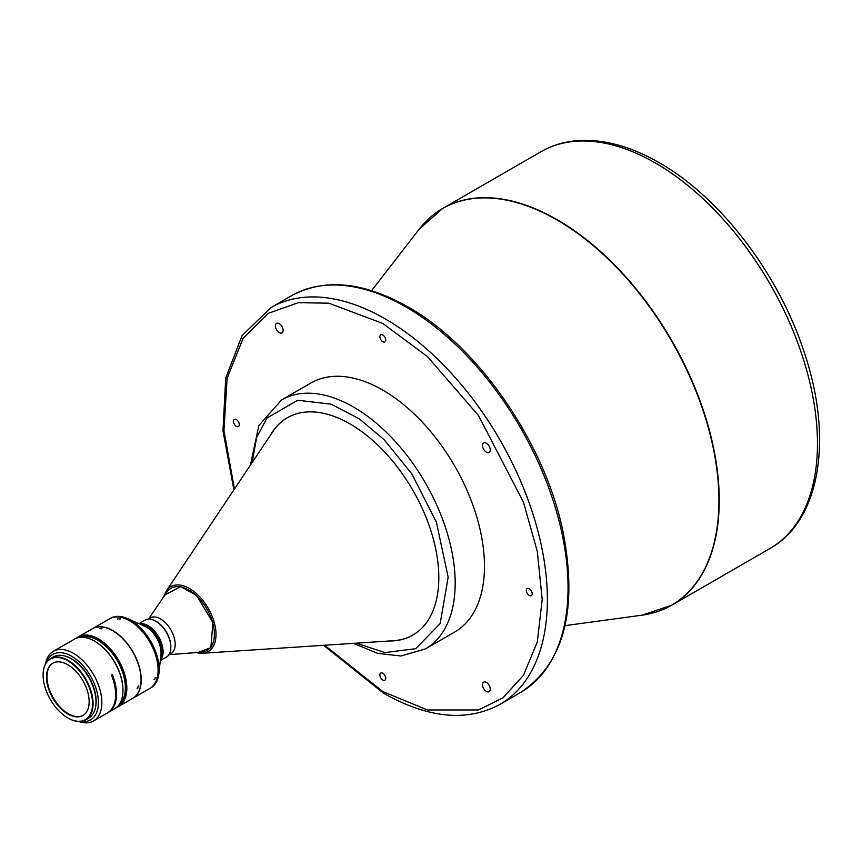 <?xml version="1.0" encoding="UTF-8"?>
<svg xmlns="http://www.w3.org/2000/svg" width="862" height="862" viewBox="0 0 862 862"><rect width="100%" height="100%" fill="white"/><g stroke="black" fill="none" stroke-linecap="round" stroke-linejoin="round"><path stroke-width="1.29" d="M154.697 620.629A20.71 11.96 60 0 1 156.227 621.427A20.71 11.96 60 0 1 170.784 648.515M147.919 619.207L150.171 617.914A20.71 11.96 60 0 1 160.526 618.938A20.71 11.96 60 0 1 174.059 637.19A20.71 11.96 60 0 1 170.891 653.784L168.64 655.088M169.469 654.603L201.46 652.2A35.945 20.753 -120 0 0 213.539 626.168A35.945 20.753 -120 0 0 188.961 590.082A35.945 20.753 -120 0 0 166.829 592.226L148.76 618.722M287.455 417.661A125.496 72.462 -120 0 0 272.801 431.647L166.366 590.869A37.465 21.625 60 0 1 180.923 585.223A37.465 21.625 60 0 1 189.511 588.53A37.465 21.625 60 0 1 215.155 626.232A37.465 21.625 60 0 1 202.398 653.277L393.514 640.714A125.496 72.462 -120 0 0 412.952 635.025M389.516 640.983A125.496 72.462 -120 0 0 412.823 635.1A125.496 72.462 -120 0 0 438.812 577.648A125.496 72.462 -120 0 0 384.032 451.354A125.496 72.462 -120 0 0 287.326 417.736A125.496 72.462 -120 0 0 270.582 434.976M454.694 632.029A143.771 83.011 -120 0 0 476.74 516.823A143.771 83.011 -120 0 0 382.814 390.12A143.771 83.011 -120 0 0 310.923 383.008L281.637 399.914A143.771 83.011 60 0 1 353.517 407.036A143.771 83.011 60 0 1 362.988 413.017A143.771 83.011 60 0 1 449.156 539.827A143.771 83.011 60 0 1 425.408 648.946L454.694 632.029M486.383 452.194A5.484 3.168 60 0 1 482.795 447.367A5.484 3.168 60 0 1 483.636 442.971A5.484 3.168 60 0 1 486.383 443.24A5.484 3.168 60 0 1 489.961 448.078A5.484 3.168 60 0 1 489.12 452.475A5.484 3.168 60 0 1 486.383 452.194M279.245 332.613A5.484 3.168 60 0 1 275.668 327.775A5.484 3.168 60 0 1 276.508 323.39A5.484 3.168 60 0 1 279.245 323.659A5.484 3.168 60 0 1 282.833 328.487A5.484 3.168 60 0 1 281.993 332.883A5.484 3.168 60 0 1 279.245 332.613M486.383 691.378A5.484 3.168 60 0 1 482.795 686.54A5.484 3.168 60 0 1 483.636 682.154A5.484 3.168 60 0 1 486.383 682.424A5.484 3.168 60 0 1 489.961 687.251A5.484 3.168 60 0 1 489.12 691.647A5.484 3.168 60 0 1 486.383 691.378M529.279 595.459A4.138 2.392 60 0 1 526.574 591.806A4.138 2.392 60 0 1 527.21 588.487A4.138 2.392 60 0 1 529.279 588.692A4.138 2.392 60 0 1 531.983 592.345A4.138 2.392 60 0 1 531.348 595.664A4.138 2.392 60 0 1 529.279 595.459M382.814 341.772A4.138 2.392 60 0 1 380.11 338.119A4.138 2.392 60 0 1 380.745 334.801A4.138 2.392 60 0 1 382.814 335.006A4.138 2.392 60 0 1 385.519 338.658A4.138 2.392 60 0 1 384.883 341.977A4.138 2.392 60 0 1 382.814 341.772M236.35 426.334A4.138 2.392 60 0 1 233.645 422.692A4.138 2.392 60 0 1 234.281 419.363A4.138 2.392 60 0 1 236.35 419.568A4.138 2.392 60 0 1 239.054 423.22A4.138 2.392 60 0 1 238.418 426.539A4.138 2.392 60 0 1 236.35 426.334M382.814 680.021A4.138 2.392 60 0 1 380.11 676.368A4.138 2.392 60 0 1 380.745 673.05A4.138 2.392 60 0 1 382.814 673.254A4.138 2.392 60 0 1 385.519 676.907A4.138 2.392 60 0 1 384.883 680.226A4.138 2.392 60 0 1 382.814 680.021M160.3 660.604L166.409 657.081A21.324 12.316 -120 0 0 170.827 647.319A21.324 12.316 -120 0 0 155.753 621.2L156.184 621.448A20.71 11.96 60 0 1 170.827 646.812A20.71 11.96 60 0 1 170.827 647.06M156.184 621.448L155.753 621.2A21.324 12.316 -120 0 0 145.085 620.144L138.976 623.668M160.343 660.227A21.324 12.316 -120 0 0 161.431 642.793A21.324 12.316 -120 0 0 148.038 625.65A21.324 12.316 -120 0 0 139.321 623.819M160.494 658.783A20.71 11.96 -120 0 0 147.607 626.394A20.71 11.96 -120 0 0 140.646 624.411M149.88 688.426A40.212 23.209 -120 0 0 149.966 688.382L150.828 687.876A40.212 23.209 -120 0 0 158.964 673.147A40.212 23.209 -120 0 0 130.722 620.231A40.212 23.209 -120 0 0 127.447 618.56A40.212 23.209 -120 0 0 110.616 618.237L109.754 618.733A40.212 23.209 -120 0 0 109.668 618.787M149.966 688.382A40.212 23.209 -120 0 0 156.13 656.154A40.212 23.209 -120 0 0 129.86 620.726A40.212 23.209 -120 0 0 109.754 618.733M158.123 669.968A39.964 23.069 -120 0 0 158.123 669.871A39.964 23.069 -120 0 0 129.86 620.931L129.688 620.823A40.212 23.209 -120 0 0 109.582 618.841L92.697 628.581A40.212 23.209 -120 0 0 92.611 628.635M132.813 698.274A40.212 23.209 -120 0 0 132.899 698.231L149.794 688.479A40.212 23.209 -120 0 0 158.123 670.076A40.212 23.209 -120 0 0 129.688 620.823L129.86 620.931M154.707 679.515L155.182 677.457L154.707 679.515L154.007 679.612M155.893 677.381L155.182 677.457M132.899 698.231A40.212 23.209 -120 0 0 139.062 666.014A40.212 23.209 -120 0 0 112.803 630.575A40.212 23.209 -120 0 0 92.697 628.581M120.023 619.121L118.051 618.668L120.023 619.121L120.464 618.56M137.791 688.178L138.168 686.055L137.791 688.178L137.08 688.275M138.901 685.98L138.168 686.055M116.489 707.486A40.212 23.209 -120 0 0 118.514 706.538A40.212 23.209 -120 0 0 126.843 688.124A40.212 23.209 -120 0 0 98.408 638.882A40.212 23.209 -120 0 0 78.313 636.889A40.212 23.209 -120 0 0 76.459 638.171M118.514 706.538L132.726 698.328A40.212 23.209 -120 0 0 138.89 666.111A40.212 23.209 -120 0 0 112.631 630.672A40.212 23.209 -120 0 0 92.525 628.689L78.313 636.889M117.825 706.237A39.598 22.865 -120 0 0 125.981 688.124A39.598 22.865 -120 0 0 108.72 648.31A39.598 22.865 -120 0 0 78.226 637.643M101.544 628.764L99.593 628.43L101.985 628.215M119.699 703.748A38.725 22.358 -120 0 0 122.544 672.155A38.725 22.358 -120 0 0 97.977 640.347A38.725 22.358 -120 0 0 81.308 637.255M111.532 674.924A38.725 22.358 60 0 1 114.657 685.452M122.964 690.117A39.598 22.865 -120 0 0 122.964 689.869A39.598 22.865 -120 0 0 120.421 674.946A39.598 22.865 -120 0 0 94.971 641.371L94.54 641.123A40.212 23.209 -120 0 0 74.434 639.13L53.325 651.316A40.212 23.209 -120 0 0 45.503 663.837M78.776 721.472A40.212 23.209 -120 0 0 93.527 720.955L107.319 713.003A40.212 23.209 -120 0 0 111.435 674.989L112.297 674.493A40.212 23.209 60 0 1 108.181 712.508L114.635 708.769A40.212 23.209 -120 0 0 122.964 690.365A40.212 23.209 -120 0 0 120.389 675.215A40.212 23.209 -120 0 0 94.54 641.123L94.971 641.371M93.527 720.955A40.212 23.209 -120 0 0 99.69 688.738A40.212 23.209 -120 0 0 73.432 653.31A40.212 23.209 -120 0 0 53.325 651.316M80.866 721.386A37.766 21.809 -120 0 0 97.999 696.949A37.766 21.809 -120 0 0 71.708 656.294A37.766 21.809 -120 0 0 46.613 662.07M95.456 707.648A34.599 19.977 -120 0 0 71.708 658.88A34.599 19.977 -120 0 0 65.814 656.305M68.087 718.068L67.829 717.927A34.965 20.192 -120 0 0 92.557 703.651A34.965 20.192 -120 0 0 67.829 660.82A34.965 20.192 -120 0 0 43.1 675.097A34.965 20.192 -120 0 0 67.829 717.927L68.087 718.068A35.331 20.397 -120 0 0 85.747 719.824A35.331 20.397 -120 0 0 93.074 703.651A35.331 20.397 -120 0 0 68.087 660.367A35.331 20.397 -120 0 0 50.416 658.622A35.331 20.397 -120 0 0 43.1 674.795A35.331 20.397 -120 0 0 43.1 674.946M85.747 719.824L88.678 718.132A35.331 20.397 -120 0 0 95.994 701.959A35.331 20.397 -120 0 0 80.575 666.401A35.331 20.397 -120 0 0 53.347 656.93L50.416 658.622M83.151 715.341A30.159 17.412 60 0 1 68.313 713.714A30.159 17.412 60 0 1 48.681 687.359A30.159 17.412 60 0 1 52.991 663.115M67.829 664.753A30.159 17.412 -120 0 0 52.744 663.255A30.159 17.412 -120 0 0 48.121 687.423A30.159 17.412 -120 0 0 67.829 713.995A30.159 17.412 -120 0 0 82.903 715.492A30.159 17.412 -120 0 0 87.525 691.324A30.159 17.412 -120 0 0 67.829 664.753M118.051 618.668L117.609 619.207M196.159 652.599L202.398 653.277A37.465 21.625 60 0 1 198.098 653.008M233.882 489.885L222.978 430.795L225.725 377.955L242.05 335.663L270.862 307.648A229.066 132.252 60 0 1 385.4 318.994A229.066 132.252 60 0 1 535.043 520.842A229.066 132.252 60 0 1 499.928 704.405L520.605 692.466A229.066 132.252 60 0 0 555.721 508.914A229.066 132.252 60 0 0 406.077 307.055A229.066 132.252 60 0 0 291.539 295.709C324.5 277.995 363.29 281.723 407.898 306.872C478.679 346.47 545.409 443.639 563.231 532.77C577.982 610.458 563.78 663.686 520.605 692.466M565.009 625.661L642.147 615.156A229.001 132.22 -120 0 0 718.94 500.434A229.001 132.22 -120 0 0 557.014 219.961A229.001 132.22 -120 0 0 419.266 229.109L442.745 208.41A229.066 132.252 -120 0 0 430.526 217.17M658.115 611.373A229.066 132.252 -120 0 0 671.81 605.167A229.066 132.252 -120 0 0 719.253 500.305A229.066 132.252 -120 0 0 557.272 219.756A229.066 132.252 -120 0 0 442.745 208.41L540.959 151.712A229.066 132.252 -120 0 1 655.497 163.058A229.066 132.252 -120 0 1 817.467 443.596A229.066 132.252 -120 0 1 770.025 548.458C820.807 520.131 833.306 437.433 804.02 351.728C778.58 273.653 720.169 197.215 659.15 162.692C631.199 146.594 604.531 139.213 579.156 140.528C565.181 141.39 552.445 145.118 540.959 151.712M160.677 657.059A20.71 11.96 -120 0 0 160.698 657.016A20.71 11.96 -120 0 0 146.745 626.9A20.71 11.96 -120 0 0 142.23 625.112M158.964 673.147L160.935 654.635A21.011 12.133 -120 0 0 146.174 626.976A21.011 12.133 -120 0 0 144.46 626.103L127.447 618.56M234.432 489.056L223.948 430.666L227.115 378.267L243.149 338.206L268.427 313.305L298.306 302.681L328.799 303.176L382.814 323.465L427.444 356.599L478.442 415.495L523.449 502.104L537.295 551.4L542.198 599.543L537.295 642.007L523.449 675.323L502.902 697.864L478.442 709.965L427.444 709.965L382.814 691.561L324.608 645.25M252.049 462.7L256.714 437.293L266.951 418.016L297.702 400.237L331.008 404.159L359.217 418.781L384.129 439.695L411.799 473.841L436.377 522.092L448.165 577.206L440.18 623.571L415.7 648.687L384.958 652.577L356.243 643.171M164.998 594.909L180.632 586.569L196.514 595.437L212.925 622.601L210.845 647.599L198.217 652.448M371.597 290.656L419.266 229.109M642.147 615.156L671.81 605.167L770.025 548.458M270.862 307.648L291.539 295.709M323.616 645.315L383.568 693.231C428.177 718.391 466.967 722.108 499.928 704.405M353.377 643.354L377.685 653.364L400.895 656.004L425.408 648.946M250.454 465.081L258.848 425.526L281.637 399.914M166.366 590.869L163.834 596.623"/></g></svg>
